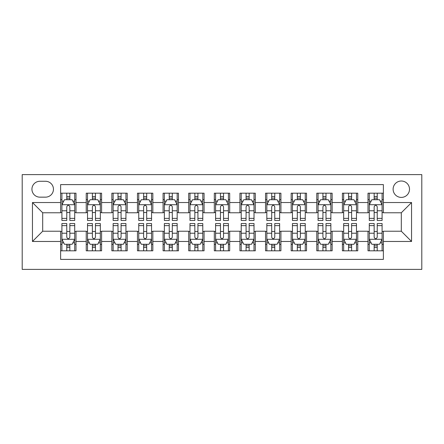 <?xml version="1.0" encoding="UTF-8"?>
<svg xmlns="http://www.w3.org/2000/svg" width="444" height="444" viewBox="0 0 444 444"><rect width="100%" height="100%" fill="white"/><g stroke="black" fill="none" stroke-linecap="round" stroke-linejoin="round"><path stroke-width="0.67" d="M401.309 181.013A8.197 8.197 0 0 0 393.112 189.211A8.197 8.197 0 0 0 401.309 197.408A8.197 8.197 0 0 0 409.507 189.211A8.197 8.197 0 0 0 401.309 181.013M22.2 269.386L421.8 269.386L421.8 174.614L22.2 174.614L22.2 269.386M383.377 193.184L368.009 193.184L368.009 202.531L357.764 202.531L357.764 212.776L368.009 212.776L368.009 202.531M357.764 202.531L357.764 193.184L342.391 193.184L342.391 202.531L332.145 202.531L332.145 212.776L342.391 212.776L342.391 202.531M332.145 202.531L332.145 193.184L316.777 193.184L316.777 202.531L306.532 202.531L306.532 212.776L316.777 212.776L316.777 202.531M306.532 202.531L306.532 193.184L291.164 193.184L291.164 202.531L280.913 202.531L280.913 212.776L291.164 212.776L291.164 202.531M280.913 202.531L280.913 193.184L265.545 193.184L265.545 202.531L255.3 202.531L255.3 212.776L265.545 212.776L265.545 202.531M255.3 202.531L255.3 193.184L239.932 193.184L239.932 202.531L229.687 202.531L229.687 212.776L239.932 212.776L239.932 202.531M229.687 202.531L229.687 193.184L214.313 193.184L214.313 202.531L204.068 202.531L204.068 212.776L214.313 212.776L214.313 202.531M204.068 202.531L204.068 193.184L188.7 193.184L188.7 202.531L178.455 202.531L178.455 212.776L188.7 212.776L188.7 202.531M178.455 202.531L178.455 193.184L163.087 193.184L163.087 202.531L152.836 202.531L152.836 212.776L163.087 212.776L163.087 202.531M152.836 202.531L152.836 193.184L137.468 193.184L137.468 202.531L127.223 202.531L127.223 212.776L137.468 212.776L137.468 202.531M127.223 202.531L127.223 193.184L111.855 193.184L111.855 202.531L101.609 202.531L101.609 212.776L111.855 212.776L111.855 202.531M101.609 202.531L101.609 193.184L86.236 193.184L86.236 212.776L75.991 212.776L75.991 193.184L60.623 193.184M60.623 250.816L75.991 250.816L75.991 231.224L86.236 231.224L86.236 250.816L101.609 250.816L101.609 231.224L111.855 231.224L111.855 241.469L101.609 241.469M111.855 241.469L111.855 250.816L127.223 250.816L127.223 231.224L137.468 231.224L137.468 241.469L127.223 241.469M137.468 241.469L137.468 250.816L152.836 250.816L152.836 231.224L163.087 231.224L163.087 241.469L152.836 241.469M163.087 241.469L163.087 250.816L178.455 250.816L178.455 231.224L188.7 231.224L188.7 241.469L178.455 241.469M188.7 241.469L188.7 250.816L204.068 250.816L204.068 231.224L214.313 231.224L214.313 241.469L204.068 241.469M214.313 241.469L214.313 250.816L229.687 250.816L229.687 231.224L239.932 231.224L239.932 241.469L229.687 241.469M239.932 241.469L239.932 250.816L255.3 250.816L255.3 231.224L265.545 231.224L265.545 241.469L255.3 241.469M265.545 241.469L265.545 250.816L280.913 250.816L280.913 231.224L291.164 231.224L291.164 241.469L280.913 241.469M291.164 241.469L291.164 250.816L306.532 250.816L306.532 231.224L316.777 231.224L316.777 241.469L306.532 241.469M316.777 241.469L316.777 250.816L332.145 250.816L332.145 231.224L342.391 231.224L342.391 241.469L332.145 241.469M342.391 241.469L342.391 250.816L357.764 250.816L357.764 231.224L368.009 231.224L368.009 241.469L357.764 241.469M39.877 197.153L45.51 197.153A7.942 7.942 0 0 0 53.452 189.211A7.942 7.942 0 0 0 45.51 181.274L39.877 181.274A7.942 7.942 0 0 0 31.935 189.211A7.942 7.942 0 0 0 39.877 197.153M383.377 202.531L383.377 184.604L60.623 184.604L60.623 212.776L42.691 212.776L42.691 231.224L60.623 231.224L60.623 259.396L383.377 259.396L383.377 231.224L401.309 231.224L401.309 212.776L383.377 212.776L383.377 202.531L411.555 202.531L411.555 241.469L383.377 241.469M60.623 241.469L32.445 241.469L32.445 202.531L60.623 202.531M368.009 241.469L368.009 250.816L383.377 250.816M60.623 199.589L61.905 199.589M66.772 199.589L69.847 199.589M74.714 199.589L75.991 199.589M60.623 212.521L61.905 212.521M66.772 212.521L69.847 212.521M74.714 212.521L75.991 212.521M60.623 231.479L61.905 231.479M66.772 231.479L69.847 231.479M74.714 231.479L75.991 231.479M60.623 244.411L61.905 244.411M66.772 244.411L69.847 244.411M74.714 244.411L75.991 244.411M86.236 212.521L87.518 212.521M92.385 212.521L95.46 212.521M100.327 212.521L101.609 212.521M86.236 199.589L87.518 199.589M92.385 199.589L95.46 199.589M100.327 199.589L101.609 199.589M86.236 231.479L87.518 231.479M92.385 231.479L95.46 231.479M100.327 231.479L101.609 231.479M86.236 244.411L87.518 244.411M92.385 244.411L95.46 244.411M100.327 244.411L101.609 244.411M111.855 231.479L113.137 231.479M118.004 231.479L121.073 231.479M125.941 231.479L127.223 231.479M111.855 244.411L113.137 244.411M118.004 244.411L121.073 244.411M125.941 244.411L127.223 244.411M111.855 199.589L113.137 199.589M118.004 199.589L121.073 199.589M125.941 199.589L127.223 199.589M111.855 212.521L113.137 212.521M118.004 212.521L121.073 212.521M125.941 212.521L127.223 212.521M137.468 231.479L138.75 231.479M143.617 231.479L146.692 231.479M151.559 231.479L152.836 231.479M137.468 244.411L138.75 244.411M143.617 244.411L146.692 244.411M151.559 244.411L152.836 244.411M137.468 199.589L138.75 199.589M143.617 199.589L146.692 199.589M151.559 199.589L152.836 199.589M137.468 212.521L138.75 212.521M143.617 212.521L146.692 212.521M151.559 212.521L152.836 212.521M163.087 231.479L164.363 231.479M169.231 231.479L172.305 231.479M177.173 231.479L178.455 231.479M163.087 244.411L164.363 244.411M169.231 244.411L172.305 244.411M177.173 244.411L178.455 244.411M163.087 199.589L164.363 199.589M169.231 199.589L172.305 199.589M177.173 199.589L178.455 199.589M163.087 212.521L164.363 212.521M169.231 212.521L172.305 212.521M177.173 212.521L178.455 212.521M188.7 231.479L189.982 231.479M194.849 231.479L197.924 231.479M202.786 231.479L204.068 231.479M188.7 244.411L189.982 244.411M194.849 244.411L197.924 244.411M202.786 244.411L204.068 244.411M188.7 199.589L189.982 199.589M194.849 199.589L197.924 199.589M202.786 199.589L204.068 199.589M188.7 212.521L189.982 212.521M194.849 212.521L197.924 212.521M202.786 212.521L204.068 212.521M214.313 231.479L215.595 231.479M220.463 231.479L223.537 231.479M228.405 231.479L229.687 231.479M214.313 244.411L215.595 244.411M220.463 244.411L223.537 244.411M228.405 244.411L229.687 244.411M214.313 199.589L215.595 199.589M220.463 199.589L223.537 199.589M228.405 199.589L229.687 199.589M214.313 212.521L215.595 212.521M220.463 212.521L223.537 212.521M228.405 212.521L229.687 212.521M239.932 231.479L241.214 231.479M246.076 231.479L249.151 231.479M254.018 231.479L255.3 231.479M239.932 244.411L241.214 244.411M246.076 244.411L249.151 244.411M254.018 244.411L255.3 244.411M239.932 199.589L241.214 199.589M246.076 199.589L249.151 199.589M254.018 199.589L255.3 199.589M239.932 212.521L241.214 212.521M246.076 212.521L249.151 212.521M254.018 212.521L255.3 212.521M265.545 231.479L266.827 231.479M271.695 231.479L274.769 231.479M279.637 231.479L280.913 231.479M265.545 244.411L266.827 244.411M271.695 244.411L274.769 244.411M279.637 244.411L280.913 244.411M265.545 199.589L266.827 199.589M271.695 199.589L274.769 199.589M279.637 199.589L280.913 199.589M265.545 212.521L266.827 212.521M271.695 212.521L274.769 212.521M279.637 212.521L280.913 212.521M291.164 231.479L292.441 231.479M297.308 231.479L300.383 231.479M305.25 231.479L306.532 231.479M291.164 244.411L292.441 244.411M297.308 244.411L300.383 244.411M305.25 244.411L306.532 244.411M291.164 199.589L292.441 199.589M297.308 199.589L300.383 199.589M305.25 199.589L306.532 199.589M291.164 212.521L292.441 212.521M297.308 212.521L300.383 212.521M305.25 212.521L306.532 212.521M316.777 231.479L318.059 231.479M322.927 231.479L325.996 231.479M330.863 231.479L332.145 231.479M316.777 244.411L318.059 244.411M322.927 244.411L325.996 244.411M330.863 244.411L332.145 244.411M316.777 199.589L318.059 199.589M322.927 199.589L325.996 199.589M330.863 199.589L332.145 199.589M316.777 212.521L318.059 212.521M322.927 212.521L325.996 212.521M330.863 212.521L332.145 212.521M342.391 231.479L343.673 231.479M348.54 231.479L351.615 231.479M356.482 231.479L357.764 231.479M342.391 244.411L343.673 244.411M348.54 244.411L351.615 244.411M356.482 244.411L357.764 244.411M342.391 199.589L343.673 199.589M348.54 199.589L351.615 199.589M356.482 199.589L357.764 199.589M342.391 212.521L343.673 212.521M348.54 212.521L351.615 212.521M356.482 212.521L357.764 212.521M368.009 231.479L369.286 231.479M374.153 231.479L377.228 231.479M382.095 231.479L383.377 231.479M368.009 244.411L369.286 244.411M374.153 244.411L377.228 244.411M382.095 244.411L383.377 244.411M368.009 199.589L369.286 199.589M374.153 199.589L377.228 199.589M382.095 199.589L383.377 199.589M368.009 212.521L369.286 212.521M374.153 212.521L377.228 212.521M382.095 212.521L383.377 212.521M42.691 212.776L32.445 202.531M42.691 231.224L32.445 241.469M411.555 202.531L401.309 212.776M411.555 241.469L401.309 231.224M69.847 196.514L66.772 196.514M74.714 218.376L69.847 218.376L69.847 220.463L74.714 220.463L74.714 204.839L72.15 199.717L64.463 199.717L61.905 204.839L61.905 220.463L66.772 220.463L66.772 218.376L61.905 218.376M61.905 204.839L61.905 193.184M74.714 204.839L74.714 193.184M66.772 199.717L66.772 193.184M69.847 193.184L69.847 199.717M69.847 218.376L69.847 206.76C68.82 204.784 67.799 204.784 66.772 206.76L66.772 218.376M66.772 247.486L69.847 247.486M61.905 225.624L66.772 225.624L66.772 223.537L61.905 223.537L61.905 239.161L64.463 244.283L72.15 244.283L74.714 239.161L74.714 223.537L69.847 223.537L69.847 225.624L74.714 225.624M74.714 239.161L74.714 250.816M61.905 239.161L61.905 250.816M69.847 244.283L69.847 250.816M66.772 250.816L66.772 244.283M66.772 225.624L66.772 237.24C67.793 239.216 68.82 239.216 69.847 237.24L69.847 225.624M95.46 196.514L92.385 196.514M100.327 218.376L95.46 218.376L95.46 220.463L100.327 220.463L100.327 204.839L97.763 199.717L90.082 199.717L87.518 204.839L87.518 220.463L92.385 220.463L92.385 218.376L87.518 218.376M87.518 204.839L87.518 193.184M100.327 204.839L100.327 193.184M92.385 199.717L92.385 193.184M95.46 193.184L95.46 199.717M95.46 218.376L95.46 206.76C94.439 204.784 93.412 204.784 92.385 206.76L92.385 218.376M121.073 196.514L118.004 196.514M125.941 218.376L121.073 218.376L121.073 220.463L125.941 220.463L125.941 204.839L123.382 199.717L115.695 199.717L113.137 204.839L113.137 220.463L118.004 220.463L118.004 218.376L113.137 218.376M113.137 204.839L113.137 193.184M125.941 204.839L125.941 193.184M118.004 199.717L118.004 193.184M121.073 193.184L121.073 199.717M121.073 218.376L121.073 206.76C120.052 204.784 119.025 204.784 118.004 206.76L118.004 218.376M146.692 196.514L143.617 196.514M151.559 218.376L146.692 218.376L146.692 220.463L151.559 220.463L151.559 204.839L148.995 199.717L141.314 199.717L138.75 204.839L138.75 220.463L143.617 220.463L143.617 218.376L138.75 218.376M138.75 204.839L138.75 193.184M151.559 204.839L151.559 193.184M143.617 199.717L143.617 193.184M146.692 193.184L146.692 199.717M146.692 218.376L146.692 206.76C145.665 204.784 144.644 204.784 143.617 206.76L143.617 218.376M172.305 196.514L169.231 196.514M177.173 218.376L172.305 218.376L172.305 220.463L177.173 220.463L177.173 204.839L174.614 199.717L166.927 199.717L164.363 204.839L164.363 220.463L169.231 220.463L169.231 218.376L164.363 218.376M164.363 204.839L164.363 193.184M177.173 204.839L177.173 193.184M169.231 199.717L169.231 193.184M172.305 193.184L172.305 199.717M172.305 218.376L172.305 206.76C171.284 204.784 170.257 204.784 169.231 206.76L169.231 218.376M92.385 247.486L95.46 247.486M87.518 225.624L92.385 225.624L92.385 223.537L87.518 223.537L87.518 239.161L90.082 244.283L97.763 244.283L100.327 239.161L100.327 223.537L95.46 223.537L95.46 225.624L100.327 225.624M100.327 239.161L100.327 250.816M87.518 239.161L87.518 250.816M95.46 244.283L95.46 250.816M92.385 250.816L92.385 244.283M92.385 225.624L92.385 237.24C93.412 239.216 94.433 239.216 95.46 237.24L95.46 225.624M118.004 247.486L121.073 247.486M113.137 225.624L118.004 225.624L118.004 223.537L113.137 223.537L113.137 239.161L115.695 244.283L123.382 244.283L125.941 239.161L125.941 223.537L121.073 223.537L121.073 225.624L125.941 225.624M125.941 239.161L125.941 250.816M113.137 239.161L113.137 250.816M121.073 244.283L121.073 250.816M118.004 250.816L118.004 244.283M118.004 225.624L118.004 237.24C119.025 239.216 120.052 239.216 121.073 237.24L121.073 225.624M143.617 247.486L146.692 247.486M138.75 225.624L143.617 225.624L143.617 223.537L138.75 223.537L138.75 239.161L141.314 244.283L148.995 244.283L151.559 239.161L151.559 223.537L146.692 223.537L146.692 225.624L151.559 225.624M151.559 239.161L151.559 250.816M138.75 239.161L138.75 250.816M146.692 244.283L146.692 250.816M143.617 250.816L143.617 244.283M143.617 225.624L143.617 237.24C144.639 239.216 145.665 239.216 146.692 237.24L146.692 225.624M169.231 247.486L172.305 247.486M164.363 225.624L169.231 225.624L169.231 223.537L164.363 223.537L164.363 239.161L166.927 244.283L174.614 244.283L177.173 239.161L177.173 223.537L172.305 223.537L172.305 225.624L177.173 225.624M177.173 239.161L177.173 250.816M164.363 239.161L164.363 250.816M172.305 244.283L172.305 250.816M169.231 250.816L169.231 244.283M169.231 225.624L169.231 237.24C170.257 239.216 171.279 239.216 172.305 237.24L172.305 225.624M197.924 196.514L194.849 196.514M202.786 218.376L197.924 218.376L197.924 220.463L202.786 220.463L202.786 204.839L200.227 199.717L192.541 199.717L189.982 204.839L189.982 220.463L194.849 220.463L194.849 218.376L189.982 218.376M189.982 204.839L189.982 193.184M202.786 204.839L202.786 193.184M194.849 199.717L194.849 193.184M197.924 193.184L197.924 199.717M197.924 218.376L197.924 206.76C196.897 204.784 195.876 204.784 194.849 206.76L194.849 218.376M194.849 247.486L197.924 247.486M189.982 225.624L194.849 225.624L194.849 223.537L189.982 223.537L189.982 239.161L192.541 244.283L200.227 244.283L202.786 239.161L202.786 223.537L197.924 223.537L197.924 225.624L202.786 225.624M202.786 239.161L202.786 250.816M189.982 239.161L189.982 250.816M197.924 244.283L197.924 250.816M194.849 250.816L194.849 244.283M194.849 225.624L194.849 237.24C195.871 239.216 196.897 239.216 197.924 237.24L197.924 225.624M223.537 196.514L220.463 196.514M228.405 218.376L223.537 218.376L223.537 220.463L228.405 220.463L228.405 204.839L225.841 199.717L218.159 199.717L215.595 204.839L215.595 220.463L220.463 220.463L220.463 218.376L215.595 218.376M215.595 204.839L215.595 193.184M228.405 204.839L228.405 193.184M220.463 199.717L220.463 193.184M223.537 193.184L223.537 199.717M223.537 218.376L223.537 206.76C222.516 204.784 221.489 204.784 220.463 206.76L220.463 218.376M220.463 247.486L223.537 247.486M215.595 225.624L220.463 225.624L220.463 223.537L215.595 223.537L215.595 239.161L218.159 244.283L225.841 244.283L228.405 239.161L228.405 223.537L223.537 223.537L223.537 225.624L228.405 225.624M228.405 239.161L228.405 250.816M215.595 239.161L215.595 250.816M223.537 244.283L223.537 250.816M220.463 250.816L220.463 244.283M220.463 225.624L220.463 237.24C221.484 239.216 222.511 239.216 223.537 237.24L223.537 225.624M249.151 196.514L246.076 196.514M254.018 218.376L249.151 218.376L249.151 220.463L254.018 220.463L254.018 204.839L251.459 199.717L243.773 199.717L241.214 204.839L241.214 220.463L246.076 220.463L246.076 218.376L241.214 218.376M241.214 204.839L241.214 193.184M254.018 204.839L254.018 193.184M246.076 199.717L246.076 193.184M249.151 193.184L249.151 199.717M249.151 218.376L249.151 206.76C248.129 204.784 247.103 204.784 246.076 206.76L246.076 218.376M246.076 247.486L249.151 247.486M241.214 225.624L246.076 225.624L246.076 223.537L241.214 223.537L241.214 239.161L243.773 244.283L251.459 244.283L254.018 239.161L254.018 223.537L249.151 223.537L249.151 225.624L254.018 225.624M254.018 239.161L254.018 250.816M241.214 239.161L241.214 250.816M249.151 244.283L249.151 250.816M246.076 250.816L246.076 244.283M246.076 225.624L246.076 237.24C247.103 239.216 248.124 239.216 249.151 237.24L249.151 225.624M274.769 196.514L271.695 196.514M279.637 218.376L274.769 218.376L274.769 220.463L279.637 220.463L279.637 204.839L277.073 199.717L269.386 199.717L266.827 204.839L266.827 220.463L271.695 220.463L271.695 218.376L266.827 218.376M266.827 204.839L266.827 193.184M279.637 204.839L279.637 193.184M271.695 199.717L271.695 193.184M274.769 193.184L274.769 199.717M274.769 218.376L274.769 206.76C273.743 204.784 272.721 204.784 271.695 206.76L271.695 218.376M271.695 247.486L274.769 247.486M266.827 225.624L271.695 225.624L271.695 223.537L266.827 223.537L266.827 239.161L269.386 244.283L277.073 244.283L279.637 239.161L279.637 223.537L274.769 223.537L274.769 225.624L279.637 225.624M279.637 239.161L279.637 250.816M266.827 239.161L266.827 250.816M274.769 244.283L274.769 250.816M271.695 250.816L271.695 244.283M271.695 225.624L271.695 237.24C272.716 239.216 273.743 239.216 274.769 237.24L274.769 225.624M300.383 196.514L297.308 196.514M305.25 218.376L300.383 218.376L300.383 220.463L305.25 220.463L305.25 204.839L302.686 199.717L295.005 199.717L292.441 204.839L292.441 220.463L297.308 220.463L297.308 218.376L292.441 218.376M292.441 204.839L292.441 193.184M305.25 204.839L305.25 193.184M297.308 199.717L297.308 193.184M300.383 193.184L300.383 199.717M300.383 218.376L300.383 206.76C299.361 204.784 298.335 204.784 297.308 206.76L297.308 218.376M297.308 247.486L300.383 247.486M292.441 225.624L297.308 225.624L297.308 223.537L292.441 223.537L292.441 239.161L295.005 244.283L302.686 244.283L305.25 239.161L305.25 223.537L300.383 223.537L300.383 225.624L305.25 225.624M305.25 239.161L305.25 250.816M292.441 239.161L292.441 250.816M300.383 244.283L300.383 250.816M297.308 250.816L297.308 244.283M297.308 225.624L297.308 237.24C298.335 239.216 299.356 239.216 300.383 237.24L300.383 225.624M325.996 196.514L322.927 196.514M330.863 218.376L325.996 218.376L325.996 220.463L330.863 220.463L330.863 204.839L328.305 199.717L320.618 199.717L318.059 204.839L318.059 220.463L322.927 220.463L322.927 218.376L318.059 218.376M318.059 204.839L318.059 193.184M330.863 204.839L330.863 193.184M322.927 199.717L322.927 193.184M325.996 193.184L325.996 199.717M325.996 218.376L325.996 206.76C324.975 204.784 323.948 204.784 322.927 206.76L322.927 218.376M322.927 247.486L325.996 247.486M318.059 225.624L322.927 225.624L322.927 223.537L318.059 223.537L318.059 239.161L320.618 244.283L328.305 244.283L330.863 239.161L330.863 223.537L325.996 223.537L325.996 225.624L330.863 225.624M330.863 239.161L330.863 250.816M318.059 239.161L318.059 250.816M325.996 244.283L325.996 250.816M322.927 250.816L322.927 244.283M322.927 225.624L322.927 237.24C323.948 239.216 324.975 239.216 325.996 237.24L325.996 225.624M351.615 196.514L348.54 196.514M356.482 218.376L351.615 218.376L351.615 220.463L356.482 220.463L356.482 204.839L353.918 199.717L346.237 199.717L343.673 204.839L343.673 220.463L348.54 220.463L348.54 218.376L343.673 218.376M343.673 204.839L343.673 193.184M356.482 204.839L356.482 193.184M348.54 199.717L348.54 193.184M351.615 193.184L351.615 199.717M351.615 218.376L351.615 206.76C350.588 204.784 349.567 204.784 348.54 206.76L348.54 218.376M348.54 247.486L351.615 247.486M343.673 225.624L348.54 225.624L348.54 223.537L343.673 223.537L343.673 239.161L346.237 244.283L353.918 244.283L356.482 239.161L356.482 223.537L351.615 223.537L351.615 225.624L356.482 225.624M356.482 239.161L356.482 250.816M343.673 239.161L343.673 250.816M351.615 244.283L351.615 250.816M348.54 250.816L348.54 244.283M348.54 225.624L348.54 237.24C349.561 239.216 350.588 239.216 351.615 237.24L351.615 225.624M377.228 196.514L374.153 196.514M382.095 218.376L377.228 218.376L377.228 220.463L382.095 220.463L382.095 204.839L379.537 199.717L371.85 199.717L369.286 204.839L369.286 220.463L374.153 220.463L374.153 218.376L369.286 218.376M369.286 204.839L369.286 193.184M382.095 204.839L382.095 193.184M374.153 199.717L374.153 193.184M377.228 193.184L377.228 199.717M377.228 218.376L377.228 206.76C376.207 204.784 375.18 204.784 374.153 206.76L374.153 218.376M374.153 247.486L377.228 247.486M369.286 225.624L374.153 225.624L374.153 223.537L369.286 223.537L369.286 239.161L371.85 244.283L379.537 244.283L382.095 239.161L382.095 223.537L377.228 223.537L377.228 225.624L382.095 225.624M382.095 239.161L382.095 250.816M369.286 239.161L369.286 250.816M377.228 244.283L377.228 250.816M374.153 250.816L374.153 244.283M374.153 225.624L374.153 237.24C375.18 239.216 376.201 239.216 377.228 237.24L377.228 225.624M86.236 241.469L75.991 241.469M86.236 202.531L75.991 202.531M74.648 204.712L61.966 204.712M61.905 201.126L63.758 201.126M72.855 201.126L74.714 201.126M66.772 210.772L61.905 210.772M74.714 210.772L69.847 210.772M69.847 198.141L66.772 198.141M61.966 239.288L74.648 239.288M74.714 242.874L72.855 242.874M63.758 242.874L61.905 242.874M69.847 233.228L74.714 233.228M61.905 233.228L66.772 233.228M66.772 245.859L69.847 245.859M100.261 204.712L87.585 204.712M87.518 201.126L89.377 201.126M98.468 201.126L100.327 201.126M92.385 210.772L87.518 210.772M100.327 210.772L95.46 210.772M95.46 198.141L92.385 198.141M125.88 204.712L113.198 204.712M113.137 201.126L114.99 201.126M124.087 201.126L125.941 201.126M118.004 210.772L113.137 210.772M125.941 210.772L121.073 210.772M121.073 198.141L118.004 198.141M151.493 204.712L138.817 204.712M138.75 201.126L140.609 201.126M149.7 201.126L151.559 201.126M143.617 210.772L138.75 210.772M151.559 210.772L146.692 210.772M146.692 198.141L143.617 198.141M177.112 204.712L164.43 204.712M164.363 201.126L166.223 201.126M175.319 201.126L177.173 201.126M169.231 210.772L164.363 210.772M177.173 210.772L172.305 210.772M172.305 198.141L169.231 198.141M87.585 239.288L100.261 239.288M100.327 242.874L98.468 242.874M89.377 242.874L87.518 242.874M95.46 233.228L100.327 233.228M87.518 233.228L92.385 233.228M92.385 245.859L95.46 245.859M113.198 239.288L125.88 239.288M125.941 242.874L124.087 242.874M114.99 242.874L113.137 242.874M121.073 233.228L125.941 233.228M113.137 233.228L118.004 233.228M118.004 245.859L121.073 245.859M138.817 239.288L151.493 239.288M151.559 242.874L149.7 242.874M140.609 242.874L138.75 242.874M146.692 233.228L151.559 233.228M138.75 233.228L143.617 233.228M143.617 245.859L146.692 245.859M164.43 239.288L177.112 239.288M177.173 242.874L175.319 242.874M166.223 242.874L164.363 242.874M172.305 233.228L177.173 233.228M164.363 233.228L169.231 233.228M169.231 245.859L172.305 245.859M202.725 204.712L190.043 204.712M189.982 201.126L191.836 201.126M200.932 201.126L202.786 201.126M194.849 210.772L189.982 210.772M202.786 210.772L197.924 210.772M197.924 198.141L194.849 198.141M190.043 239.288L202.725 239.288M202.786 242.874L200.932 242.874M191.836 242.874L189.982 242.874M197.924 233.228L202.786 233.228M189.982 233.228L194.849 233.228M194.849 245.859L197.924 245.859M228.338 204.712L215.662 204.712M215.595 201.126L217.455 201.126M226.545 201.126L228.405 201.126M220.463 210.772L215.595 210.772M228.405 210.772L223.537 210.772M223.537 198.141L220.463 198.141M215.662 239.288L228.338 239.288M228.405 242.874L226.545 242.874M217.455 242.874L215.595 242.874M223.537 233.228L228.405 233.228M215.595 233.228L220.463 233.228M220.463 245.859L223.537 245.859M253.957 204.712L241.275 204.712M241.214 201.126L243.068 201.126M252.164 201.126L254.018 201.126M246.076 210.772L241.214 210.772M254.018 210.772L249.151 210.772M249.151 198.141L246.076 198.141M241.275 239.288L253.957 239.288M254.018 242.874L252.164 242.874M243.068 242.874L241.214 242.874M249.151 233.228L254.018 233.228M241.214 233.228L246.076 233.228M246.076 245.859L249.151 245.859M279.57 204.712L266.888 204.712M266.827 201.126L268.681 201.126M277.778 201.126L279.637 201.126M271.695 210.772L266.827 210.772M279.637 210.772L274.769 210.772M274.769 198.141L271.695 198.141M266.888 239.288L279.57 239.288M279.637 242.874L277.778 242.874M268.681 242.874L266.827 242.874M274.769 233.228L279.637 233.228M266.827 233.228L271.695 233.228M271.695 245.859L274.769 245.859M305.183 204.712L292.507 204.712M292.441 201.126L294.3 201.126M303.391 201.126L305.25 201.126M297.308 210.772L292.441 210.772M305.25 210.772L300.383 210.772M300.383 198.141L297.308 198.141M292.507 239.288L305.183 239.288M305.25 242.874L303.391 242.874M294.3 242.874L292.441 242.874M300.383 233.228L305.25 233.228M292.441 233.228L297.308 233.228M297.308 245.859L300.383 245.859M330.802 204.712L318.12 204.712M318.059 201.126L319.913 201.126M329.01 201.126L330.863 201.126M322.927 210.772L318.059 210.772M330.863 210.772L325.996 210.772M325.996 198.141L322.927 198.141M318.12 239.288L330.802 239.288M330.863 242.874L329.01 242.874M319.913 242.874L318.059 242.874M325.996 233.228L330.863 233.228M318.059 233.228L322.927 233.228M322.927 245.859L325.996 245.859M356.415 204.712L343.739 204.712M343.673 201.126L345.532 201.126M354.623 201.126L356.482 201.126M348.54 210.772L343.673 210.772M356.482 210.772L351.615 210.772M351.615 198.141L348.54 198.141M343.739 239.288L356.415 239.288M356.482 242.874L354.623 242.874M345.532 242.874L343.673 242.874M351.615 233.228L356.482 233.228M343.673 233.228L348.54 233.228M348.54 245.859L351.615 245.859M382.034 204.712L369.353 204.712M369.286 201.126L371.145 201.126M380.242 201.126L382.095 201.126M374.153 210.772L369.286 210.772M382.095 210.772L377.228 210.772M377.228 198.141L374.153 198.141M369.353 239.288L382.034 239.288M382.095 242.874L380.242 242.874M371.145 242.874L369.286 242.874M377.228 233.228L382.095 233.228M369.286 233.228L374.153 233.228M374.153 245.859L377.228 245.859"/></g></svg>
